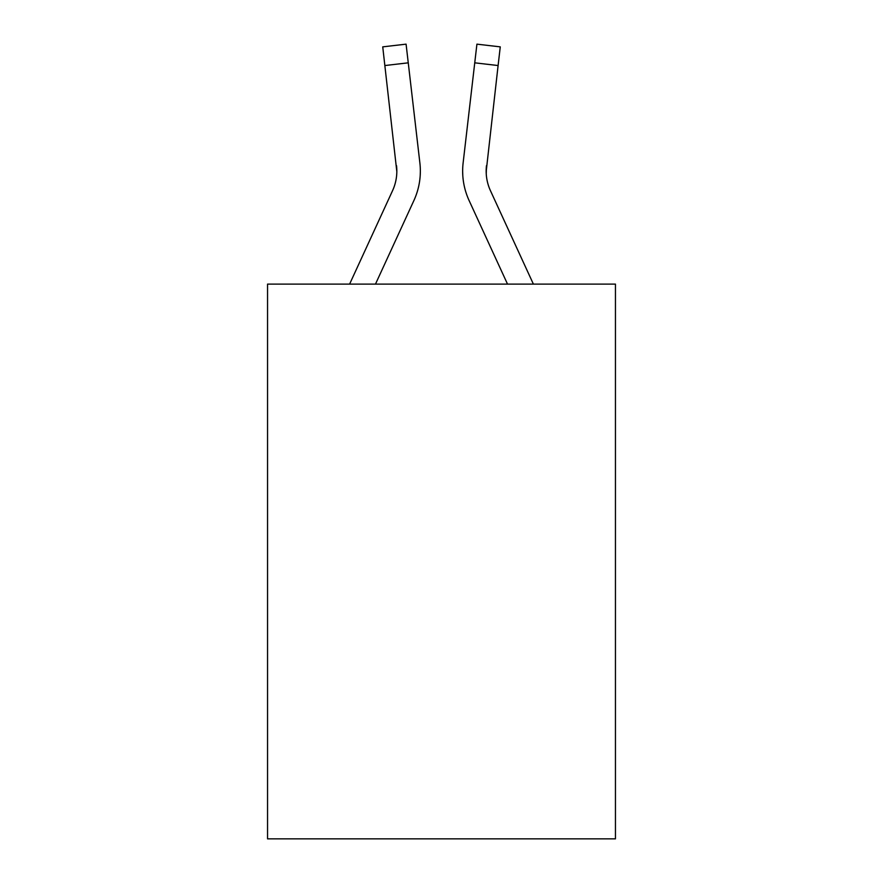 <?xml version="1.0" encoding="UTF-8"?>
<svg xmlns="http://www.w3.org/2000/svg" width="883" height="883" viewBox="0 0 883 883"><rect width="100%" height="100%" fill="white"/><g stroke="black" fill="none" stroke-linecap="round" stroke-linejoin="round"><path stroke-width="1.32" d="M615.451 284.105L615.451 838.85L267.549 838.85L267.549 284.105L615.451 284.105M396.831 171.644L396.522 165.662A47.009 47.009 -0.4 0 1 392.538 190.717L349.613 284.105L392.538 190.717A47.009 47.009 0 0 0 396.831 171.644L382.736 46.865L406.081 44.15L408.255 62.825L384.9 65.541M420.22 175.22L420.341 171.766L420.22 175.22M375.485 284.105L413.895 200.54A70.519 70.519 -0.4 0 0 419.878 162.958L408.255 62.825M533.387 284.105L490.462 190.717A47.009 47.009 0 0 1 486.169 171.633L498.1 65.541L474.745 62.825L476.919 44.15L500.264 46.865L498.1 65.541M462.659 171.766L462.78 175.242M507.515 284.105L469.105 200.54A70.519 70.519 0.4 0 1 463.122 162.958L474.745 62.825M486.246 173.852L486.478 165.662L486.246 173.852M486.169 171.655L486.478 165.662A47.009 47.009 0.4 0 0 490.462 190.717M419.546 160.132L419.878 162.958M463.122 162.958L463.454 160.132M382.736 46.865L406.081 44.15M476.919 44.15L500.264 46.865"/></g></svg>
